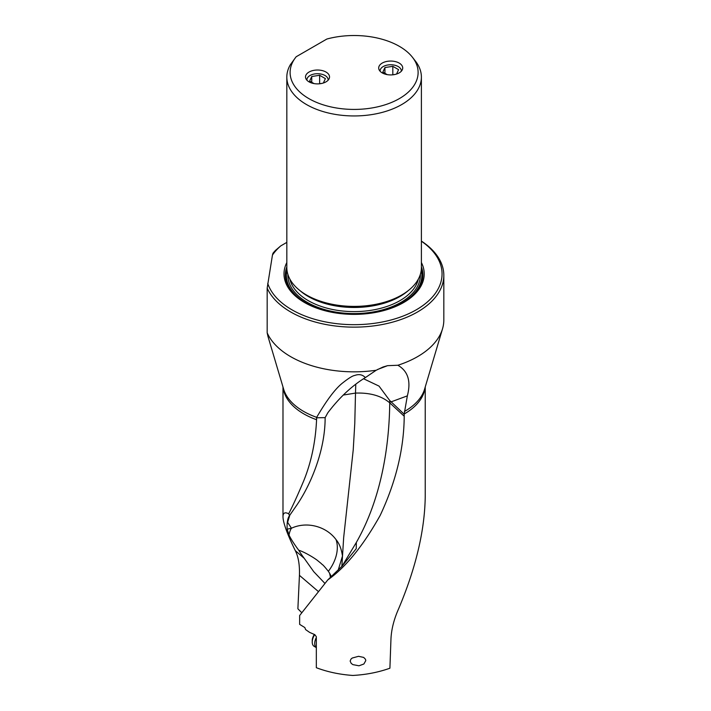 <?xml version="1.0" encoding="UTF-8"?>
<svg xmlns="http://www.w3.org/2000/svg" width="711" height="711" viewBox="0 0 711 711"><rect width="100%" height="100%" fill="white"/><g stroke="black" fill="none" stroke-linecap="round" stroke-linejoin="round"><path stroke-width="1.07" d="M316.422 417.792L325.149 417.633L327.798 412.815C339.307 397.636 351.829 385.895 365.365 377.594C362.539 374.599 358.993 373.888 354.745 375.452C352.647 375.755 348.79 378.11 343.164 382.536C335.788 388.09 326.962 399.698 316.679 417.339L316.573 419.721C315.56 441.735 311.311 462.026 303.819 480.6C297.98 494.509 292.932 505.565 288.684 513.777C284.915 511.893 283.022 512.871 282.987 516.719C283.102 522.736 287.208 534.05 295.305 550.67C298.398 556.766 299.775 564.987 299.438 575.341L297.882 608.785L301.74 612.686M365.365 377.594L376.19 370.244A89.71 51.796 180 0 1 290.675 356.664A89.71 51.796 180 0 1 267.176 332.828L267.967 336.445M272.455 255.053L272.997 253.214A89.71 51.796 0 0 1 275.548 250.334L280.774 245.882A87.942 50.774 0 0 0 272.455 255.053L267.176 288.124A89.71 51.796 0 0 0 290.675 311.969A89.71 51.796 0 0 0 417.544 311.969A89.71 51.796 0 0 0 443.824 275.344L443.824 320.039A89.71 51.796 180 0 1 442.526 328.802A89.71 51.796 180 0 1 397.858 365.258C408.016 371.089 411.18 381.292 407.35 395.867L404.195 413.998A71.127 41.06 0 0 0 425.089 387.468M425.231 386.98L425.231 496.678C424.716 530.69 415.828 568.107 398.569 608.927C393.974 619.254 391.441 629.217 390.97 638.816L389.904 668.216C378.421 672.313 366.058 674.73 352.807 675.45C339.671 674.526 327.513 671.948 316.333 667.709L316.333 636.701L314.813 634.656L309.614 632.39L305.597 629.582L304.832 627.555L299.642 624.365L299.642 615.522L327.78 579.918C345.706 567.307 363.188 545.772 380.225 515.324C395.991 481.703 403.99 448.677 404.212 416.237L404.195 413.998M365.783 660.599L365.49 659.275L363.685 657.417L358.522 656.315L352.256 658.022L350.958 659.106L350.15 661.088L351.207 663.39L352.896 664.634L358.993 665.798L363.881 663.994L365.783 660.599M325.149 417.633L325.14 417.819C325.105 452.454 309.418 486.822 296.691 505.281L289.11 516.186M288.684 513.777L289.546 515.635C287.617 518.141 286.817 522.656 287.155 529.162L289.013 535.054A35.115 5.964 -130.3 0 0 298.727 550.216A27.347 4.639 -130.3 0 0 304.192 558.277L313.738 571.68L324.829 583.322M376.19 370.244L383.025 367L387.566 365.667L377.532 369.498M342.089 566.134L356.335 542.449C381.318 498.607 389.264 446.357 389.735 402.835C381.416 395.84 370.004 392.588 355.5 393.085L355.767 384.242M341.858 566.374L343.671 537.552L353.225 449.903L354.771 423.623L355.5 393.085L343.253 395.058M363.561 378.75L379.016 386.091L389.672 400.435A35.39 24.37 132.2 0 1 389.735 402.835L404.212 416.237M356.335 542.449L356.238 548.696L342.133 566.089L327.78 579.918M309.027 81.854A12.007 6.932 180 0 1 305.508 76.948A12.007 6.932 180 0 1 312.92 70.549A12.007 6.932 180 0 1 326.011 72.051A12.007 6.932 180 0 1 329.531 76.948A12.007 6.932 180 0 1 322.11 83.356A12.007 6.932 180 0 1 309.027 81.854M399.369 98.598A64.008 36.954 0 0 0 412.54 57.387A64.008 36.954 0 0 0 326.864 39.034L296.194 56.738A64.008 36.954 0 0 0 295.687 57.387A64.008 36.954 0 0 0 317.817 102.908A64.008 36.954 0 0 0 399.369 98.598M382.216 72.895A12.007 6.932 180 0 1 378.696 67.989A12.007 6.932 180 0 1 386.109 61.581A12.007 6.932 180 0 1 399.2 63.083A12.007 6.932 180 0 1 402.719 67.989A12.007 6.932 180 0 1 395.298 74.397A12.007 6.932 180 0 1 382.216 72.895M295.545 57.573L290.31 64.772A67.278 38.847 0 0 0 286.826 77.108A67.278 38.847 0 0 0 306.539 104.57A67.278 38.847 0 0 0 401.688 104.57A67.278 38.847 0 0 0 421.392 77.108A67.278 38.847 0 0 0 415.535 61.244L412.54 57.387M421.392 77.108L421.392 267.558A67.278 38.847 180 0 1 401.688 295.021A67.278 38.847 180 0 1 306.539 295.021L306.539 295.021A67.278 38.847 180 0 1 286.826 267.558L286.826 77.108M400.231 295.865L401.688 295.021L400.231 295.865A65.225 37.656 180 0 1 307.987 295.865L306.539 295.021M421.392 262.528A70.105 40.474 180 0 1 403.688 302.522L403.688 302.522A70.105 40.474 180 0 1 304.539 302.522A70.105 40.474 180 0 1 286.826 262.528M267.727 283.405A87.942 50.774 0 0 0 328.251 322.43A87.942 50.774 0 0 0 416.299 309.8A87.942 50.774 0 0 0 421.392 241.207M280.774 245.882L286.826 242.38M443.824 275.344A89.71 51.796 0 0 0 421.392 241.082M267.176 288.124L267.176 332.828M397.858 365.258L387.566 365.667M404.195 414.229L389.672 400.435M330.446 577.519A35.319 29.906 32.1 0 0 329.486 573.048L331.406 576.639M338.223 570.071L342.471 556.038C341.467 548.99 339.325 543.524 336.045 539.622C326.385 526.389 306.832 521.047 291.448 528.237L287.155 529.162M329.486 573.048L328.358 571.315C321.603 562.943 323.105 565.583 321.141 563.459L317.728 560.668C315.693 558.873 305.517 552.376 298.727 550.216M289.777 515.315L287.617 522.318L291.448 528.237A35.39 15.313 -109.8 0 0 289.013 535.054M316.333 637.545A9.359 5.404 120 0 0 314.733 642.726A9.359 5.404 120 0 0 316.333 647.588M316.333 647.614L314.173 646.361A9.359 5.404 -60 0 1 312.227 642.077A9.359 5.404 -60 0 1 312.262 641.304A9.359 5.404 -60 0 1 314.742 634.63M312.227 642.077L312.227 640.638A7.59 4.382 -60 0 1 312.253 640.007A7.59 4.382 -60 0 1 314.351 634.47M401.28 71.278A10.594 6.115 0 0 0 395.085 65.305A10.594 6.115 0 0 0 383.211 66.55A10.594 6.115 0 0 0 380.136 71.278M387.211 74.619L382.829 72.095L384.935 67.545L392.819 66.327L398.587 69.651L396.542 74.051M395.423 74.371L392.152 74.868M392.819 66.327L392.819 74.771M384.935 73.313L384.935 67.545M328.091 80.236A10.594 6.115 0 0 0 321.896 74.264A10.594 6.115 0 0 0 310.023 75.508A10.594 6.115 0 0 0 306.948 80.236M314.022 83.587L309.64 81.054L311.747 76.504L319.63 75.286L325.398 78.619L323.354 83.009M322.234 83.329L318.963 83.836M319.63 75.286L319.63 83.729M311.747 82.272L311.747 76.504M316.679 417.339A71.509 41.282 180 0 1 303.579 411.376A71.509 41.282 180 0 1 303.544 411.358A71.509 41.282 180 0 1 283.636 389.148L267.887 336.179M442.526 328.802L424.591 389.148A71.509 41.282 180 0 1 404.408 411.509M283.138 387.468A71.127 41.06 0 0 0 303.819 413.882A71.127 41.06 0 0 0 303.855 413.9A71.127 41.06 0 0 0 316.573 419.721M299.953 290.603A64.808 37.416 0 0 0 399.938 296.514A64.808 37.416 0 0 0 408.265 290.603M418.37 279.076A64.808 37.416 180 0 1 399.938 300.646A64.808 37.416 180 0 1 333.281 309.623A64.808 37.416 180 0 1 289.857 279.076M420.317 274.482A66.221 38.234 180 0 1 400.942 302.379A66.221 38.234 180 0 1 328.082 310.494A66.221 38.234 180 0 1 287.911 274.482M286.968 270.082A67.758 39.123 0 0 0 330.864 312.085M377.354 312.085A67.758 39.123 0 0 0 402.026 303.002A67.758 39.123 0 0 0 421.25 270.082M403.208 302.797A68.754 39.692 0 0 0 421.392 266.829M286.826 266.829A68.754 39.692 0 0 0 305.019 302.797M407.35 395.867L390.703 402.008M299.438 575.341L318.101 591.312M304.192 558.277L295.305 550.67M328.358 571.315A35.39 24.503 132.7 0 0 337.316 547.488A35.39 24.503 132.7 0 0 336.045 539.622M282.987 386.98L282.987 516.719M295.687 57.387L295.269 57.92"/></g></svg>
